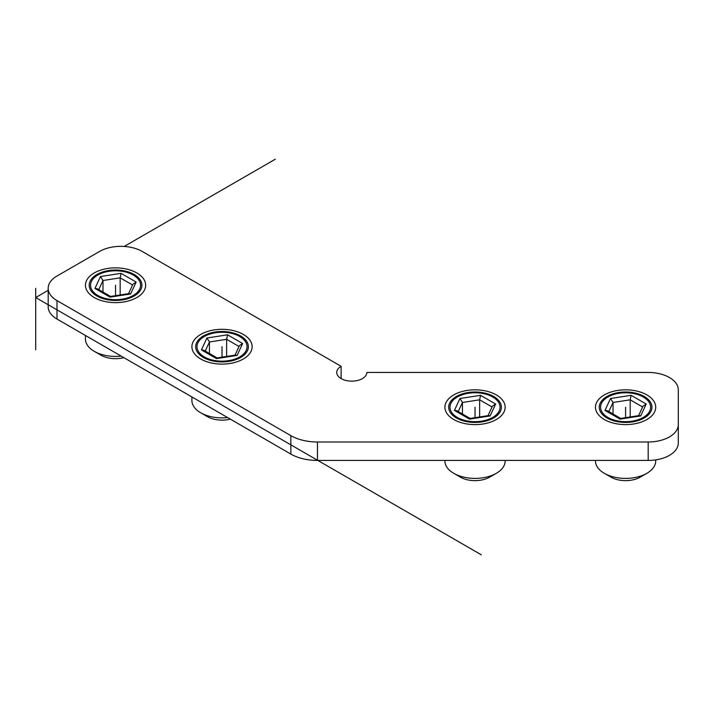 <?xml version="1.0" encoding="UTF-8"?>
<svg xmlns="http://www.w3.org/2000/svg" width="714" height="714" viewBox="0 0 714 714"><rect width="100%" height="100%" fill="white"/><g stroke="black" fill="none" stroke-linecap="round" stroke-linejoin="round"><path stroke-width="1.07" d="M648.187 372.449A30.113 17.386 180 0 1 669.482 377.536A30.113 17.386 180 0 1 678.3 389.835L678.3 424.607A30.113 17.386 180 0 1 648.187 441.993L317.462 441.993A37.646 21.732 180 0 1 290.848 435.629L56.995 300.612A30.113 17.386 180 0 1 48.177 288.313A30.113 17.386 180 0 1 56.995 276.023L99.585 251.435A30.113 17.386 180 0 1 142.166 251.435L341.122 366.3A15.056 8.693 0 0 0 336.713 372.449A15.056 8.693 0 0 0 341.122 378.59A15.056 8.693 0 0 0 357.527 380.482A15.056 8.693 0 0 0 366.826 372.449L648.187 372.449M134.187 274.488A26.347 15.217 0 0 0 105.467 271.186A26.347 15.217 0 0 0 89.205 285.243A26.347 15.217 0 0 0 96.917 295.998A26.347 15.217 0 0 0 125.637 299.3A26.347 15.217 0 0 0 141.899 285.243A26.347 15.217 0 0 0 134.187 274.488M240.654 335.955A26.347 15.217 0 0 0 211.942 332.662A26.347 15.217 0 0 0 195.672 346.709A26.347 15.217 0 0 0 203.392 357.473A26.347 15.217 0 0 0 232.104 360.766A26.347 15.217 0 0 0 248.374 346.709A26.347 15.217 0 0 0 240.654 335.955M493.66 396.466A26.347 15.217 0 0 0 464.948 393.164A26.347 15.217 0 0 0 448.678 407.221A26.347 15.217 0 0 0 456.398 417.976A26.347 15.217 0 0 0 485.109 421.278A26.347 15.217 0 0 0 501.38 407.221A26.347 15.217 0 0 0 493.66 396.466M644.233 396.466A26.347 15.217 0 0 0 615.513 393.164A26.347 15.217 0 0 0 599.251 407.221A26.347 15.217 0 0 0 606.971 417.976A26.347 15.217 0 0 0 635.683 421.278A26.347 15.217 0 0 0 651.953 407.221A26.347 15.217 0 0 0 644.233 396.466M48.177 288.313L48.177 306.761A30.113 17.386 0 0 0 56.995 319.051L290.848 454.068A37.646 21.732 0 0 0 317.462 460.432L648.187 460.432A30.113 17.386 0 0 0 678.3 443.046L678.3 424.607M341.122 366.3L341.122 378.59M94.257 297.542A30.113 17.386 180 0 1 85.439 285.243A30.113 17.386 180 0 1 104.03 269.178A30.113 17.386 180 0 1 136.847 272.953A30.113 17.386 180 0 1 145.665 285.243A30.113 17.386 180 0 1 127.074 301.308A30.113 17.386 180 0 1 94.257 297.542M200.723 359.008A30.113 17.386 180 0 1 191.905 346.709A30.113 17.386 180 0 1 210.496 330.653A30.113 17.386 180 0 1 243.313 334.42A30.113 17.386 180 0 1 252.131 346.709A30.113 17.386 180 0 1 233.549 362.774A30.113 17.386 180 0 1 200.723 359.008M453.738 419.511A30.113 17.386 180 0 1 444.911 407.221A30.113 17.386 180 0 1 463.502 391.156A30.113 17.386 180 0 1 496.319 394.922A30.113 17.386 180 0 1 505.146 407.221A30.113 17.386 180 0 1 486.555 423.286A30.113 17.386 180 0 1 453.738 419.511M604.303 419.511A30.113 17.386 180 0 1 595.485 407.221A30.113 17.386 180 0 1 614.076 391.156A30.113 17.386 180 0 1 646.893 394.922A30.113 17.386 180 0 1 655.711 407.221A30.113 17.386 180 0 1 637.12 423.286A30.113 17.386 180 0 1 604.303 419.511M457.335 417.431A25.017 14.45 180 0 1 457.335 397.002A25.017 14.45 180 0 1 492.722 397.002A25.017 14.45 0 0 1 492.722 417.431A25.017 14.45 0 0 1 457.335 417.431M444.911 460.432L444.911 461.003A30.113 17.386 180 0 0 453.738 473.302L460.387 477.139L453.738 473.302A30.113 17.386 0 0 0 496.328 473.302A30.113 17.386 0 0 0 505.146 461.003L505.146 460.432M460.387 477.139A20.706 11.951 0 0 0 489.67 477.139L496.328 473.302M469.509 419.118L490.116 415.932L495.632 404.035L480.549 395.324L459.941 398.51L454.425 410.407L469.509 419.118L470.16 418.449M454.425 410.407L456.853 410.764L470.107 418.422M459.941 398.51L462.458 402.473L458.236 411.567M480.549 395.324L479.629 399.822L462.458 402.473L462.458 414.004M495.632 404.035L492.41 406.177L488.019 415.655M490.116 415.932L488.626 415.557L470.053 418.431M479.629 416.949L479.629 399.822L492.035 406.98M607.909 417.431A25.017 14.45 180 0 1 607.909 397.002A25.017 14.45 180 0 1 643.296 397.002A25.017 14.45 0 0 1 643.296 417.431A25.017 14.45 0 0 1 607.909 417.431M595.485 460.432L595.485 461.003A30.113 17.386 180 0 0 604.303 473.302L610.961 477.139L604.303 473.302A30.113 17.386 0 0 0 646.893 473.302A30.113 17.386 0 0 0 655.711 461.003L655.711 459.878M610.961 477.139A20.706 11.951 0 0 0 640.244 477.139L646.893 473.302M620.082 419.118L640.681 415.932L646.206 404.035L631.122 395.324L610.515 398.51L604.99 410.407L620.082 419.118L620.734 418.449M604.99 410.407L607.427 410.764L620.68 418.422M610.515 398.51L613.031 402.473L608.81 411.567M631.122 395.324L630.203 399.822L613.031 402.473L613.031 414.004M646.206 404.035L642.984 406.177L638.584 415.655M640.681 415.932L639.2 415.557L620.627 418.431M630.203 416.949L630.203 399.822L642.609 406.98M204.329 356.929A25.017 14.45 180 0 1 204.329 336.499A25.017 14.45 180 0 1 239.717 336.499A25.017 14.45 0 0 1 239.717 356.929A25.017 14.45 0 0 1 204.329 356.929M191.905 396.948L191.905 400.5A30.113 17.386 180 0 0 200.723 412.79L207.381 416.637L200.723 412.79A30.113 17.386 0 0 0 227.65 417.583M207.381 416.637A20.706 11.951 0 0 0 230.336 419.127M216.503 358.606L237.11 355.42L242.626 343.523L227.543 334.812L206.935 338.008L201.419 349.905L216.503 358.606L217.154 357.946M201.419 349.905L203.847 350.262L217.101 357.919M206.935 338.008L209.452 341.97L205.23 351.065M227.543 334.812L226.624 339.311L209.452 341.97L209.452 353.501M242.626 343.523L239.404 345.674L235.004 355.144M237.11 355.42L235.62 355.054L217.047 357.928M226.624 356.447L226.624 339.311L239.029 346.477M97.863 295.462A25.017 14.45 180 0 1 97.863 275.033A25.017 14.45 180 0 1 133.241 275.033A25.017 14.45 0 0 1 133.241 295.462A25.017 14.45 0 0 1 97.863 295.462M85.439 335.473L85.439 339.034A30.113 17.386 180 0 0 94.257 351.324L100.915 355.17L94.257 351.324A30.113 17.386 0 0 0 121.184 356.107M100.915 355.17A20.706 11.951 0 0 0 123.87 357.66M110.027 297.14L130.635 293.954L136.16 282.057L121.077 273.346L100.469 276.532L94.944 288.429L110.027 297.14L110.679 296.48M94.944 288.429L97.372 288.795L110.634 296.444M100.469 276.532L102.986 280.504L98.764 289.589M121.077 273.346L120.157 277.844L102.986 280.504L102.986 292.026M136.16 282.057L132.929 284.208L128.538 293.677M130.635 293.954L129.154 293.579L110.572 296.453M120.157 294.971L120.157 277.844L132.563 285.011M115.552 295.685L115.552 285.243M222.018 357.152L222.018 346.709L222.018 357.152M475.033 417.663L475.033 407.221L475.033 417.663M625.598 417.663L625.598 407.221L625.598 417.663M275.318 159.195L124.191 246.446M48.177 290.339L35.7 297.542L481.307 554.805M35.7 288.313L35.7 349.789M317.462 441.993L317.462 460.432M290.848 454.068L290.848 435.629M648.187 460.432L648.187 441.993M56.995 300.612L56.995 319.051"/></g></svg>

